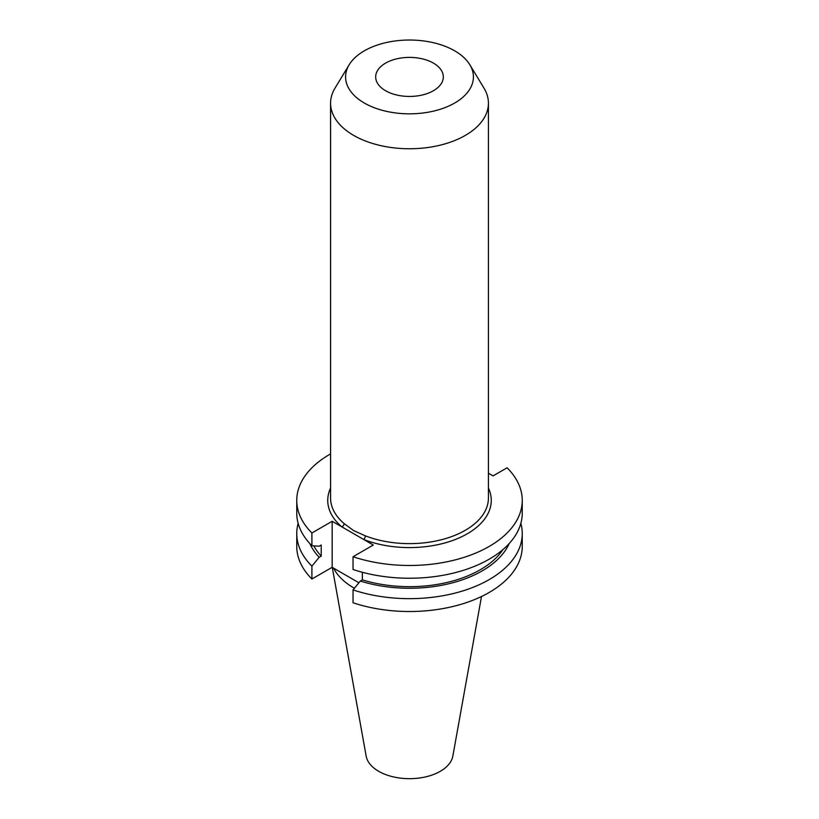 <?xml version="1.0" encoding="UTF-8"?>
<svg xmlns="http://www.w3.org/2000/svg" width="819" height="819" viewBox="0 0 819 819"><rect width="100%" height="100%" fill="white"/><g stroke="black" fill="none" stroke-linecap="round" stroke-linejoin="round"><path stroke-width="1.23" d="M330.579 453.9A112.746 65.09 0 0 0 296.754 500.389A112.746 65.09 0 0 0 311.906 532.985L332.166 521.283L363.718 539.496A2.836 1.3 111.3 0 0 365.305 535.821A78.921 45.567 0 0 0 446.519 538.308A78.921 45.567 0 0 0 488.421 498.075L488.421 103.194A78.921 45.567 0 0 0 484.009 88.176L469.84 64.762A63.923 36.906 0 0 0 454.699 50.829A63.923 36.906 0 0 0 349.16 64.762A63.923 36.906 0 0 0 364.301 103.02A63.923 36.906 0 0 0 443.488 108.18A63.923 36.906 0 0 0 469.84 64.762M433.415 63.114A33.825 19.533 0 0 0 396.56 58.886A33.825 19.533 0 0 0 375.675 76.925A33.825 19.533 0 0 0 385.585 90.735A33.825 19.533 0 0 0 422.44 94.963A33.825 19.533 0 0 0 443.325 76.925A33.825 19.533 0 0 0 433.415 63.114M349.16 64.762L334.991 88.176A78.921 45.567 0 0 0 330.579 103.194A78.921 45.567 0 0 0 353.695 135.411A78.921 45.567 0 0 0 439.701 145.291A78.921 45.567 0 0 0 488.421 103.194M330.579 103.194L330.579 498.075A78.921 45.567 0 0 0 344.113 523.587L353.695 530.63L365.305 535.821M332.268 567.372L366.154 756.101A43.581 25.164 0 0 0 378.685 771.303A43.581 25.164 0 0 0 424.078 777.221A43.581 25.164 0 0 0 452.846 756.101L481.5 596.508M333.62 568.151A78.921 45.567 0 0 0 353.695 587.847A78.921 45.567 0 0 0 354.402 588.247M298.147 523.351A112.746 65.09 0 0 0 296.754 533.568A112.746 65.09 0 0 0 311.906 566.154L311.906 579.013L332.166 567.311L358.906 582.759M296.754 533.568L296.754 546.416A112.746 65.09 0 0 0 311.906 579.013M311.906 566.154L319.175 557.289L321.222 556.111L321.222 545.024L319.175 546.201L311.906 545.741A112.746 65.09 0 0 1 296.754 513.144L296.754 500.389M309.858 543.601A102.846 59.377 0 0 0 319.175 557.289M313.841 545.864A100.072 57.78 0 0 0 321.222 556.111M311.906 532.985L311.906 545.741M362.356 572.276L362.356 579.862L360.319 581.04L353.04 589.905L353.04 602.764A112.746 65.09 0 0 0 465.827 602.804A112.746 65.09 0 0 0 522.246 546.416L522.246 533.568A112.746 65.09 0 0 0 520.853 523.351M353.04 589.905A112.746 65.09 0 0 0 465.827 589.946A112.746 65.09 0 0 0 522.246 533.568M360.319 581.04A102.846 59.377 0 0 0 509.142 543.601M362.356 579.862A100.072 57.78 0 0 0 502.968 549.549M488.421 488.052A81.767 47.205 180 0 1 457.033 538.8A81.767 47.205 180 0 1 363.718 539.496L373.31 545.034L353.04 556.736L353.04 569.492A112.746 65.09 0 0 0 465.827 569.533A112.746 65.09 0 0 0 522.246 513.144L522.246 500.389A112.746 65.09 0 0 0 507.094 467.792L493.069 475.89L488.421 473.208M353.04 556.736A112.746 65.09 0 0 0 465.827 556.777A112.746 65.09 0 0 0 522.246 500.389M332.166 521.283L332.166 567.311M344.113 523.587A2.836 1.925 -49.5 0 1 341.758 526.822A81.767 47.205 180 0 1 330.579 488.052"/></g></svg>
